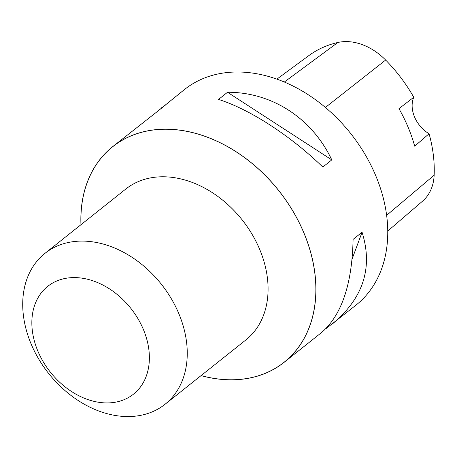 <?xml version="1.0" encoding="UTF-8"?>
<svg xmlns="http://www.w3.org/2000/svg" width="457" height="457" viewBox="0 0 457 457"><rect width="100%" height="100%" fill="white"/><g stroke="black" fill="none" stroke-linecap="round" stroke-linejoin="round"><path stroke-width="0.69" d="M201.046 375.625A137.757 102.694 -128.5 0 0 284.163 362.298A137.757 102.694 -128.5 0 0 292.908 211.071A137.757 102.694 -128.5 0 0 146.737 131.033A137.757 102.694 -128.5 0 0 112.611 146.714A137.757 102.694 -128.5 0 0 80.958 224.713M81.015 224.673A137.688 102.642 51.5 0 1 177.385 129.897A137.688 102.642 51.5 0 1 309.995 250.15A137.688 102.642 51.5 0 1 250.008 377.916A137.688 102.642 51.5 0 1 201.097 375.58M387.759 231.053L422.531 201.177A54.394 40.547 -128.5 0 0 434.15 175.208A133.604 99.597 -128.5 0 0 429.072 133.764L414.693 146.183A134.329 100.14 51.5 0 0 398.961 108.657L413.768 97.267A133.604 99.597 -128.5 0 0 385.645 60.05A54.394 40.547 -128.5 0 0 337.86 42.484A133.604 99.597 -128.5 0 0 308.881 55.583L276.873 79.141M413.768 97.267A27.551 20.536 -128.5 0 0 429.072 133.764M325.635 328.914L356.009 305.122A137.757 102.694 -128.5 0 0 364.755 153.9A137.757 102.694 -128.5 0 0 218.583 73.857A137.757 102.694 -128.5 0 0 184.457 89.543L157.351 111.491M332.959 323.465C363.401 297.878 373.101 267.471 362.064 232.253L353.084 239.399C352.141 284.151 341.642 315.193 321.579 332.519L284.163 362.298M112.611 146.714L156.688 112.022L165.668 104.87L161.407 107.886M218.555 99.42C250.019 109.423 290.315 135.563 322.813 167.045L331.793 159.899C312.12 118.214 271.818 92.074 227.535 92.274L218.555 99.42M331.793 159.899L227.535 92.274M352.118 258.988L362.064 232.253M44.94 253.372L125.772 189.055A96.427 71.886 51.5 0 1 242.061 219.748A96.427 71.886 51.5 0 1 245.855 339.962L165.028 404.285A96.427 71.886 51.5 0 1 141.139 415.259A96.427 71.886 51.5 0 1 38.822 359.231A96.427 71.886 51.5 0 1 44.94 253.372A96.427 71.886 51.5 0 1 161.235 284.065A96.427 71.886 51.5 0 1 165.028 404.285M116.444 402A68.876 51.344 51.5 0 1 31.984 318.706A68.876 51.344 51.5 0 1 123.419 300.083A68.876 51.344 51.5 0 1 116.444 402M337.86 42.484L284.328 82.032M434.15 175.208L386.639 215.327M385.645 60.05L325.395 107.458"/></g></svg>
